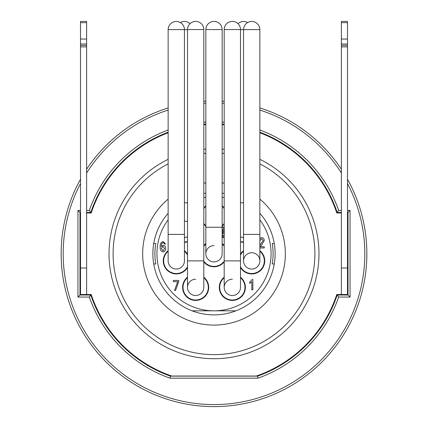 <?xml version="1.0" encoding="UTF-8"?>
<svg xmlns="http://www.w3.org/2000/svg" width="428" height="428" viewBox="0 0 428 428"><rect width="100%" height="100%" fill="white"/><g stroke="black" fill="none" stroke-linecap="round" stroke-linejoin="round"><path stroke-width="0.64" d="M274.289 243.559L272.219 243.559A59.107 59.107 0 0 1 272.219 263.942L274.289 263.942M235.951 310.819L192.049 310.819L235.951 310.819M153.711 263.942L155.781 263.942A59.107 59.107 0 0 1 155.781 243.559L153.711 243.559M243.553 241.927A12.637 12.637 0 0 1 240.493 241.553M259.855 251.231A12.637 12.637 0 0 1 251.707 273.519A12.637 12.637 0 0 1 240.493 266.714M240.493 255.051A12.637 12.637 0 0 1 243.553 251.231M187.507 266.714A12.637 12.637 0 0 1 164.427 265.226A12.637 12.637 0 0 1 168.145 251.231M224.192 261.224A12.637 12.637 0 0 1 203.808 261.224M203.808 246.277A12.637 12.637 0 0 1 205.847 244.094M240.493 277.724A12.637 12.637 0 0 1 232.345 300.017A12.637 12.637 0 0 1 224.192 277.724M203.808 277.724A12.637 12.637 0 0 1 195.655 300.017A12.637 12.637 0 0 1 187.507 277.724M205.847 225.7A12.637 12.637 0 0 1 203.808 223.518M203.808 208.575A12.637 12.637 0 0 1 205.847 206.392M222.153 206.392A12.637 12.637 0 0 1 224.192 208.575M224.192 223.518A12.637 12.637 0 0 1 222.153 225.7M222.153 244.094A12.637 12.637 0 0 1 224.192 246.277M184.447 251.231A12.637 12.637 0 0 1 187.507 255.051M187.507 241.553A12.637 12.637 0 0 1 184.447 241.927M177.69 281.629L173.324 281.629L173.324 280.436L178.749 280.436L178.749 281.41L175.576 290.494L174.517 290.494L177.69 281.629M163.186 241.515L165.529 244.03L164.47 244.158L164.036 243.056L163.052 242.574L161.624 243.687L161.147 246.528L163.18 245.217C164.871 245.592 165.695 246.689 165.657 248.513C165.706 250.428 164.844 251.578 163.089 251.969C160.875 251.241 159.922 249.588 160.233 247.004C159.869 244.217 160.853 242.387 163.186 241.515M161.292 248.47L163.036 250.91L164.598 248.55L162.961 246.277L161.292 248.47M224.192 235.004L223.785 235.004L223.785 237.519L222.726 237.519L222.726 235.004L222.153 235.004M222.153 228.349L222.785 227.193L223.785 227.193L223.785 233.811L224.192 233.811M222.153 233.811L222.726 233.811L222.726 229.21L222.153 230.253M259.855 238.316L261.669 237.626C263.332 237.802 264.194 238.754 264.247 240.483L261.85 244.779L260.278 246.758L264.247 246.758L264.247 247.951L259.855 247.951M259.855 245.372L263.188 240.461L261.631 238.685L259.855 240.782M252.868 279.548L252.868 289.868L251.808 289.868L251.808 281.795L249.69 283.384L249.69 282.196L252.178 279.548L252.868 279.548M366.855 253.751A152.855 152.855 0 0 0 347.493 179.289A152.855 152.855 0 0 1 214 406.605A152.855 152.855 0 0 1 80.507 179.289A152.855 152.855 0 0 0 61.145 253.751M80.507 212.481L79.993 212.481L79.993 295.02L90.8 295.02A129.93 129.93 0 0 0 170.381 376.137L257.619 376.137L257.972 378.175L170.028 378.175A131.968 131.968 0 0 1 89.345 297.059L90.8 295.02A129.93 129.93 0 0 0 170.381 376.137L170.028 378.175M86.622 210.442L89.345 210.442L90.8 212.481L86.622 212.481M348.007 295.02L350.045 297.059L338.655 297.059L337.2 295.02A129.93 129.93 0 0 1 257.619 376.137A129.93 129.93 0 0 0 337.2 295.02L348.007 295.02L348.007 212.481L347.493 212.481M341.378 212.481L337.2 212.481A129.93 129.93 0 0 0 259.855 132.182A129.93 129.93 0 0 1 337.2 212.481L338.655 210.442L341.378 210.442M86.622 169.258A152.855 152.855 0 0 1 168.145 107.936A152.855 152.855 0 0 0 86.622 169.258M203.808 101.233A152.855 152.855 0 0 1 205.847 101.11A152.855 152.855 0 0 0 203.808 101.233M222.153 101.11A152.855 152.855 0 0 1 224.192 101.233A152.855 152.855 0 0 0 222.153 101.11M259.855 107.936A152.855 152.855 0 0 1 341.378 169.258A152.855 152.855 0 0 0 259.855 107.936M89.345 297.059L77.955 297.059L79.993 295.02M77.955 297.059L77.955 210.442L79.993 212.481M224.192 124.222A129.93 129.93 0 0 0 222.153 124.077A129.93 129.93 0 0 1 224.192 124.222M205.847 124.077A129.93 129.93 0 0 0 203.808 124.222A129.93 129.93 0 0 1 205.847 124.077M168.145 132.182A129.93 129.93 0 0 0 90.8 212.481A129.93 129.93 0 0 1 168.145 132.182M348.007 212.481L350.045 210.442L350.045 297.059M205.847 226.075A1.53 1.53 0 0 0 205.643 226.059A13.043 13.043 0 0 1 204.916 225.406A1.53 1.53 0 0 0 203.808 224.122M203.808 207.971A1.53 1.53 0 0 0 204.916 206.687A13.043 13.043 0 0 1 205.643 206.034A1.53 1.53 0 0 0 205.847 206.012M222.153 206.012A1.53 1.53 0 0 0 222.357 206.034A13.043 13.043 0 0 1 223.084 206.687A1.53 1.53 0 0 0 224.192 207.971M224.192 224.122A1.53 1.53 0 0 0 223.084 225.406A13.043 13.043 0 0 1 222.357 226.059A1.53 1.53 0 0 0 222.153 226.075M232.345 279.227A8.153 8.153 0 0 0 224.192 287.381A8.153 8.153 0 0 0 232.345 295.529A8.153 8.153 0 0 0 240.493 287.381A8.153 8.153 0 0 1 232.345 295.529A8.153 8.153 0 0 0 240.493 287.381L240.493 29.559L224.192 29.559L224.192 260.882L240.493 260.882M224.192 277.194A13.043 13.043 0 0 0 232.345 300.424A13.043 13.043 0 0 0 240.493 277.194M243.553 260.882A8.153 8.153 0 0 0 251.707 269.035A8.153 8.153 0 0 0 259.855 260.882A8.153 8.153 0 0 0 251.707 252.729A8.153 8.153 0 0 0 243.553 260.882L243.553 234.389L259.855 234.389L259.855 29.623L240.493 29.623M240.493 267.554A13.043 13.043 0 0 0 264.75 260.882A13.043 13.043 0 0 0 259.855 250.701M251.707 269.035A8.153 8.153 0 0 0 259.855 260.882A8.153 8.153 0 0 1 251.707 269.035M243.553 250.701A13.043 13.043 0 0 0 240.493 254.216M240.493 236.85A8.153 8.153 0 0 0 243.553 237.444A8.153 8.153 0 0 1 240.493 236.85M243.553 242.029A1.53 1.53 0 0 0 242.676 242.307A13.043 13.043 0 0 1 241.702 242.205A1.53 1.53 0 0 0 240.493 241.724M214 245.597A8.153 8.153 0 0 0 205.847 253.751A8.153 8.153 0 0 0 214 261.904A8.153 8.153 0 0 0 222.153 253.751A8.153 8.153 0 0 1 214 261.904A8.153 8.153 0 0 0 222.153 253.751L222.153 29.559L205.847 29.559L205.847 227.257L222.153 227.257M203.808 261.893A13.043 13.043 0 0 0 224.192 261.893M224.192 245.608A13.043 13.043 0 0 0 222.153 243.569M205.847 243.569A13.043 13.043 0 0 0 203.808 245.608M195.655 279.227A8.153 8.153 0 0 0 187.507 287.381A8.153 8.153 0 0 0 195.655 295.529A8.153 8.153 0 0 0 203.808 287.381A8.153 8.153 0 0 1 195.655 295.529A8.153 8.153 0 0 0 203.808 287.381L203.808 29.559L187.507 29.559L187.507 260.882L203.808 260.882M187.507 277.194A13.043 13.043 0 0 0 195.655 300.424A13.043 13.043 0 0 0 203.808 277.194M168.145 234.389L168.145 260.882A8.153 8.153 0 0 0 176.293 269.035A8.153 8.153 0 0 0 184.447 260.882A8.153 8.153 0 0 1 176.293 269.035A8.153 8.153 0 0 0 184.447 260.882L184.447 29.623L168.145 29.623L168.145 234.389L184.447 234.389M168.145 250.701A13.043 13.043 0 0 0 172.837 273.46A13.043 13.043 0 0 0 187.507 267.554M187.507 254.216A13.043 13.043 0 0 0 184.447 250.701M187.507 241.724A1.53 1.53 0 0 0 186.298 242.205A13.043 13.043 0 0 1 185.324 242.307A1.53 1.53 0 0 0 184.447 242.029M184.447 221.142A8.153 8.153 0 0 1 187.507 221.736M184.447 237.444A8.153 8.153 0 0 0 187.507 236.85A8.153 8.153 0 0 1 184.447 237.444M80.507 22.663L86.622 22.663L86.622 21.4L80.507 21.4L80.507 294.512L91.201 294.512A129.39 129.39 0 0 0 171.719 376.035L256.281 376.035A129.39 129.39 0 0 0 336.799 294.512L347.493 294.512L347.493 268.019L341.378 268.019L341.378 294.512M86.622 22.663L86.622 294.512M259.855 132.76A129.39 129.39 0 0 1 336.799 212.989L341.378 212.989M224.192 124.762A129.39 129.39 0 0 0 222.153 124.618M205.847 124.618A129.39 129.39 0 0 0 203.808 124.762M168.145 132.76A129.39 129.39 0 0 0 91.201 212.989L86.622 212.989M347.493 268.019L347.493 21.4L341.378 21.4L341.378 268.019M168.145 213.31A61.145 61.145 0 0 0 205.049 314.232A61.145 61.145 0 0 0 259.855 213.31M168.145 163.887A100.885 100.885 0 0 0 199.234 353.549A100.885 100.885 0 0 0 259.855 163.887M224.192 153.379A100.885 100.885 0 0 0 222.153 153.197M205.847 153.197A100.885 100.885 0 0 0 203.808 153.379M259.855 159.334A104.962 104.962 0 0 1 198.635 357.583A104.962 104.962 0 0 1 168.145 159.334M203.808 149.286A104.962 104.962 0 0 1 205.847 149.105M222.153 149.105A104.962 104.962 0 0 1 224.192 149.286M259.855 199.111A71.332 71.332 0 0 1 203.557 324.317A71.332 71.332 0 0 1 168.145 199.111M203.808 183.147A71.332 71.332 0 0 1 205.847 182.884M222.153 182.884A71.332 71.332 0 0 1 224.192 183.147M224.192 193.461A61.145 61.145 0 0 0 222.153 193.151M205.847 193.151A61.145 61.145 0 0 0 203.808 193.461M168.145 219.783A57.068 57.068 0 0 0 214 310.819A57.068 57.068 0 0 0 259.855 219.783M224.192 197.602A57.068 57.068 0 0 0 222.153 197.271M205.847 197.271A57.068 57.068 0 0 0 203.808 197.602M80.507 183.569A150.816 150.816 0 0 0 214 404.567A150.816 150.816 0 0 0 347.493 183.569M89.345 210.442A131.968 131.968 0 0 1 168.145 130.005M203.808 122.178A131.968 131.968 0 0 1 205.847 122.034M222.153 122.034A131.968 131.968 0 0 1 224.192 122.178M259.855 130.005A131.968 131.968 0 0 1 338.655 210.442M347.493 210.442L350.045 210.442M338.655 297.059A131.968 131.968 0 0 1 257.972 378.175M77.955 210.442L80.507 210.442M341.378 173.003A150.816 150.816 0 0 0 259.855 110.071M224.192 103.276A150.816 150.816 0 0 0 222.153 103.153M205.847 103.153A150.816 150.816 0 0 0 203.808 103.276M168.145 110.071A150.816 150.816 0 0 0 86.622 173.003M240.493 202.797L243.553 202.797M187.507 29.623L184.447 29.623A8.153 8.153 0 0 0 176.293 21.475A8.153 8.153 0 0 0 168.145 29.623M184.447 202.797L187.507 202.797M80.507 39.05L86.622 39.05M347.493 22.663L341.378 22.663M347.493 39.05L341.378 39.05M347.493 44.014L341.378 44.014M347.493 45.416L341.378 45.416M347.493 46.877L341.378 46.877M80.507 268.019L86.622 268.019M80.507 46.877L86.622 46.877M80.507 45.416L86.622 45.416M80.507 44.014L86.622 44.014M224.192 260.882L224.192 287.381M240.493 29.559A8.153 8.153 0 0 0 232.345 21.405A8.153 8.153 0 0 0 224.192 29.559M259.855 29.623A8.153 8.153 0 0 0 251.707 21.475A8.153 8.153 0 0 0 243.553 29.623L243.553 234.389M259.855 234.389L259.855 260.882M247.63 22.566A8.153 8.153 0 0 0 237.984 23.674M205.847 227.257L205.847 253.751M222.153 29.559A8.153 8.153 0 0 0 214 21.405A8.153 8.153 0 0 0 205.847 29.559M187.507 260.882L187.507 287.381M203.808 29.559A8.153 8.153 0 0 0 195.655 21.405A8.153 8.153 0 0 0 187.507 29.559M190.016 23.674A8.153 8.153 0 0 0 180.37 22.566"/></g></svg>
